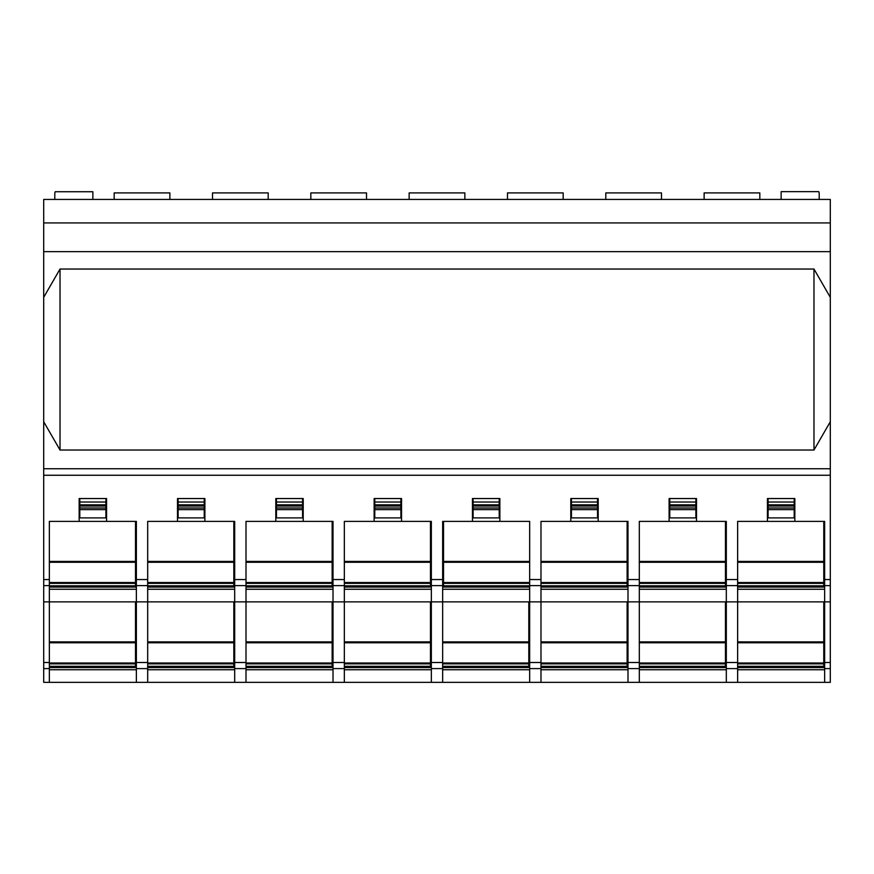 <?xml version="1.0" encoding="UTF-8"?>
<svg xmlns="http://www.w3.org/2000/svg" width="874" height="874" viewBox="0 0 874 874"><rect width="100%" height="100%" fill="white"/><g stroke="black" fill="none" stroke-linecap="round" stroke-linejoin="round"><path stroke-width="1.31" d="M794.837 521.385L767.438 521.385L767.438 498.541L794.837 498.541L794.837 521.385L824.641 521.385L824.641 682.354L830.3 682.354L830.3 251.636L43.7 251.636L43.7 682.354L49.359 682.354L49.359 601.869L43.7 601.869M830.3 297.324L813.978 269.039L60.022 269.039L43.7 297.324M830.3 251.636L830.3 222.925L43.7 222.925L43.7 251.636M830.3 222.925L830.3 199.436L43.7 199.436L43.7 222.925M806.615 199.436L819.211 199.414L819.211 193.755A5.659 5.659 0 0 0 818.785 191.646L781.138 191.646L781.138 199.436L793.832 199.436M767.438 521.385L737.634 521.385L737.634 682.354L639.309 682.354L639.309 521.385L669.113 521.385L669.113 498.541L696.512 498.541L696.512 521.385L669.113 521.385M830.3 601.869L726.316 601.869L726.316 521.385L696.512 521.385M540.984 682.354L627.991 682.354L627.991 521.385L598.187 521.385L598.187 498.541L570.788 498.541L570.788 521.385L540.984 521.385L540.984 682.354L49.359 682.354M529.666 682.354L529.666 521.385L499.862 521.385L499.862 498.541L472.463 498.541L472.463 521.385L442.659 521.385L442.659 585.635L431.341 585.635L431.341 682.354M431.341 585.635L431.341 521.385L401.537 521.385L401.537 498.541L374.138 498.541L374.138 521.385L344.334 521.385L344.334 585.635L333.016 585.635L333.016 682.354M333.016 585.635L333.016 521.385L303.212 521.385L303.212 498.541L275.813 498.541L275.813 521.385L246.009 521.385L246.009 585.635L234.691 585.635L234.691 682.354M234.691 585.635L234.691 521.385L204.887 521.385L204.887 498.541L177.488 498.541L177.488 521.385L147.684 521.385L147.684 585.635L136.366 585.635L136.366 682.354M136.366 585.635L136.366 521.385L106.562 521.385L106.562 498.541L79.163 498.541L79.163 521.385L49.359 521.385L49.359 585.635L43.7 585.635M830.3 468.737L43.7 468.737M830.3 421.749L813.978 450.034L60.022 450.034L60.022 269.039M43.7 421.749L60.022 450.034M813.978 450.034L813.978 269.039M726.316 682.354L726.316 601.869L49.359 601.869L49.359 585.635M824.641 682.354L737.634 682.354M627.991 682.354L639.309 682.354M737.634 586.64L823.778 586.64L823.778 562.277L737.634 562.277M823.778 562.277L823.778 521.385M737.634 583.373L823.778 583.373M823.778 582.521L737.634 582.521M823.778 586.64L737.634 587.077L824.641 587.077M49.359 587.077L136.366 587.077L50.222 586.64M136.366 521.385L135.503 521.385L135.503 562.277L49.359 562.277L135.503 562.277L135.503 582.521L49.359 582.521M147.684 682.354L147.684 585.635M147.684 587.077L234.691 587.077L147.684 587.077M234.691 667.561L147.684 667.561L234.691 667.561M246.009 682.354L246.009 585.635M246.009 587.077L333.016 587.077L246.009 587.077M333.016 667.561L246.009 667.561L333.016 667.561M344.334 682.354L344.334 585.635M374.138 521.385L401.537 521.385M431.341 521.385L430.478 521.385L430.478 562.277L344.334 562.277L430.478 562.277L430.478 582.521L344.334 582.521M374.782 507.991L374.782 506.046L400.893 506.046L400.893 517.9L374.782 517.9L374.782 507.991L400.893 507.991M374.782 498.541L374.782 504.844L400.893 504.844L400.893 498.541M374.782 502.026L400.893 502.026M344.334 587.077L431.341 587.077L344.334 587.077M344.334 666.294L430.478 666.294L430.478 667.124L431.341 667.124M442.659 682.354L442.659 585.635M442.659 561.403L443.522 561.403L443.522 562.277L442.659 562.277M529.666 561.403L443.522 561.403L443.522 521.385M443.522 562.277L529.666 562.277L443.522 562.277L443.522 586.64L442.659 586.64M472.463 521.385L499.862 521.385M473.107 509.618L473.107 506.046L499.218 506.046L499.218 509.618L473.107 509.618L473.107 517.9L499.218 517.9L499.218 509.618M499.218 502.026L473.107 502.026L473.107 504.844L499.218 504.844L499.218 498.541M473.107 498.541L473.107 502.026M442.659 587.077L529.666 587.077L442.659 587.077M540.984 586.64L627.128 586.64L627.128 562.277L540.984 562.277M627.128 562.277L627.128 521.385L627.991 521.385M598.187 521.385L570.788 521.385M540.984 583.373L627.128 583.373M627.128 582.521L540.984 582.521M540.984 667.561L627.991 667.561M639.309 586.64L725.453 586.64L725.453 562.277L639.309 562.277M725.453 562.277L725.453 521.385L726.316 521.385M639.309 583.373L725.453 583.373M725.453 582.521L639.309 582.521M639.309 667.561L726.316 667.561M639.309 587.077L726.316 587.077L639.309 587.077M529.666 586.64L443.522 586.64M442.659 583.373L529.666 583.373M529.666 582.521L442.659 582.521M234.691 521.385L233.828 521.385L233.828 562.277L147.684 562.277L233.828 562.277L233.828 582.521L147.684 582.521M344.334 585.809L430.478 585.809L430.478 586.64L344.334 586.64M344.334 583.373L430.478 583.373L430.478 582.521M430.478 585.809L430.478 583.373M246.009 585.809L332.153 585.809L332.153 586.64L246.009 586.64M246.009 583.373L332.153 583.373L332.153 582.521L246.009 582.521M332.153 585.809L332.153 583.373M332.153 582.521L332.153 562.277L246.009 562.277L332.153 562.277L332.153 521.385L333.016 521.385M275.813 521.385L303.212 521.385M302.568 507.991L302.568 506.046L276.457 506.046L276.457 507.991L302.568 507.991L302.568 517.9L276.457 517.9L276.457 507.991M276.457 498.541L276.457 504.844L302.568 504.844L302.568 498.541M276.457 502.026L302.568 502.026M430.478 586.64L431.341 586.64M639.309 667.124L725.453 667.124L725.453 601.869M639.309 663.869L725.453 663.869M725.453 663.005L639.309 663.005M725.453 642.761L639.309 642.761L725.453 642.761M695.868 502.026L669.757 502.026L669.757 504.844L695.868 504.844L695.868 498.541M669.757 498.541L669.757 502.026M669.757 506.046L695.868 506.046L695.868 509.618L669.757 509.618L669.757 506.046M669.757 509.618L669.757 517.9L695.868 517.9L695.868 509.618M540.984 587.077L627.991 587.077L540.984 587.077M540.984 667.124L627.128 667.124L627.128 601.869M540.984 663.869L627.128 663.869M627.128 663.005L540.984 663.005M627.128 642.761L540.984 642.761L627.128 642.761M571.432 498.541L571.432 504.844L597.543 504.844L597.543 498.541M571.432 509.618L571.432 506.046L597.543 506.046L597.543 509.618L571.432 509.618L571.432 517.9L597.543 517.9L597.543 509.618M597.543 502.026L571.432 502.026M529.666 642.761L528.803 642.761L528.803 641.898L529.666 641.898M529.666 663.005L528.803 663.005L528.803 642.761L442.659 642.761L528.803 642.761M529.666 667.124L528.803 667.124L528.803 663.869L529.666 663.869M528.803 667.124L442.659 667.124M442.659 663.869L528.803 663.869L528.803 663.005L442.659 663.005M528.803 601.869L528.803 641.898L442.659 641.898M442.659 667.561L529.666 667.561M430.478 666.294L430.478 601.869M430.478 667.124L344.334 667.124M344.334 663.869L430.478 663.869M430.478 663.005L344.334 663.005M430.478 642.761L344.334 642.761L430.478 642.761M344.334 667.561L431.341 667.561M246.009 667.124L332.153 667.124L332.153 601.869M246.009 663.869L332.153 663.869M332.153 663.005L246.009 663.005M332.153 642.761L246.009 642.761L332.153 642.761M177.488 521.385L204.887 521.385M204.243 507.991L204.243 506.046L178.132 506.046L178.132 507.991L204.243 507.991L204.243 517.9L178.132 517.9L178.132 507.991M178.132 498.541L178.132 504.844L204.243 504.844L204.243 498.541M178.132 502.026L204.243 502.026M147.684 586.64L233.828 586.64L233.828 582.521M147.684 583.373L233.828 583.373M147.684 667.124L233.828 667.124L233.828 601.869M147.684 663.869L233.828 663.869M233.828 663.005L147.684 663.005M233.828 642.761L147.684 642.761L233.828 642.761M136.366 667.561L49.359 667.561L136.366 667.561M106.562 521.385L79.163 521.385M49.359 586.64L135.503 586.64L135.503 582.521M49.359 583.373L135.503 583.373M105.918 502.026L79.807 502.026L79.807 504.844L105.918 504.844L105.918 498.541M79.807 498.541L79.807 502.026M105.918 509.618L105.918 506.046L79.807 506.046L79.807 517.9L105.918 517.9L105.918 509.618L79.807 509.618M49.359 667.124L135.503 667.124L135.503 601.869M49.359 663.869L135.503 663.869M135.503 663.005L49.359 663.005M135.503 642.761L49.359 642.761L135.503 642.761M823.778 654.943L824.641 654.943M737.634 667.124L823.778 667.124L823.778 601.869M737.634 663.869L823.778 663.869M823.778 663.005L737.634 663.005M823.778 642.761L737.634 642.761L823.778 642.761M737.634 667.561L824.641 667.561M768.082 498.541L768.082 504.844L794.193 504.844L794.193 498.541M768.082 509.618L768.082 506.046L794.193 506.046L794.193 509.618L768.082 509.618L768.082 517.9L794.193 517.9L794.193 509.618M794.193 502.026L768.082 502.026M114.177 199.436L114.177 192.903L169.873 192.903L169.873 199.436M212.502 199.436L212.502 192.903L268.198 192.903L268.198 199.436M310.827 199.436L310.827 192.903L366.523 192.903L366.523 199.436M409.152 199.436L409.152 192.903L464.848 192.903L464.848 199.436M507.477 199.436L507.477 192.903L563.173 192.903L563.173 199.436M605.802 199.436L605.802 192.903L661.498 192.903L661.498 199.436M704.127 199.436L704.127 192.903L759.823 192.903L759.823 199.436M54.789 199.436L54.789 193.777A5.659 5.659 0 0 1 55.182 191.734L92.862 191.734L92.862 199.436M789.637 199.436L793.931 199.436M806.516 199.436L819.211 199.414M830.3 475.259L43.7 475.259M824.641 579.538L830.3 579.538M726.316 579.538L737.634 579.538M627.991 579.538L639.309 579.538M529.666 579.538L540.984 579.538M431.341 579.538L442.659 579.538M333.016 579.538L344.334 579.538M234.691 579.538L246.009 579.538M136.366 579.538L147.684 579.538M43.7 579.538L49.359 579.538M43.7 662.503L49.359 662.503M49.359 668.599L43.7 668.599M726.316 668.599L737.634 668.599M726.316 662.503L737.634 662.503M726.316 585.635L737.634 585.635M737.634 561.403L823.778 561.403M737.634 585.809L823.778 585.809M234.691 669.735L147.684 669.735M333.016 669.735L246.009 669.735M344.334 561.403L430.478 561.403M540.984 561.403L627.128 561.403M540.984 585.809L627.128 585.809M627.991 669.735L540.984 669.735M639.309 561.403L725.453 561.403M639.309 585.809L725.453 585.809M726.316 669.735L639.309 669.735M442.659 585.809L529.666 585.809M246.009 561.403L332.153 561.403M276.457 509.618L302.568 509.618M726.316 589.251L639.309 589.251M639.309 666.294L725.453 666.294M639.309 641.898L725.453 641.898M695.868 507.991L669.757 507.991M627.991 668.599L639.309 668.599M627.991 662.503L639.309 662.503M627.991 585.635L639.309 585.635M627.991 589.251L540.984 589.251M540.984 666.294L627.128 666.294M540.984 641.898L627.128 641.898M597.543 507.991L571.432 507.991M529.666 668.599L540.984 668.599M529.666 662.503L540.984 662.503M529.666 585.635L540.984 585.635M529.666 589.251L442.659 589.251M442.659 666.294L529.666 666.294M529.666 669.735L442.659 669.735M499.218 507.991L473.107 507.991M442.659 668.599L431.341 668.599M442.659 662.503L431.341 662.503M431.341 589.251L344.334 589.251M344.334 641.898L430.478 641.898M431.341 669.735L344.334 669.735M374.782 509.618L400.893 509.618M344.334 668.599L333.016 668.599M344.334 662.503L333.016 662.503M333.016 589.251L246.009 589.251M246.009 666.294L332.153 666.294M246.009 641.898L332.153 641.898M246.009 668.599L234.691 668.599M246.009 662.503L234.691 662.503M147.684 561.403L233.828 561.403M178.132 509.618L204.243 509.618M147.684 585.809L233.828 585.809M234.691 589.251L147.684 589.251M147.684 666.294L233.828 666.294M147.684 641.898L233.828 641.898M136.366 669.735L49.359 669.735M49.359 585.809L135.503 585.809M49.359 561.403L135.503 561.403M105.918 507.991L79.807 507.991M147.684 662.503L136.366 662.503M147.684 668.599L136.366 668.599M136.366 589.251L49.359 589.251M49.359 666.294L135.503 666.294M49.359 641.898L135.503 641.898M830.3 585.635L824.641 585.635M824.641 662.503L830.3 662.503M830.3 668.599L824.641 668.599M824.641 589.251L737.634 589.251M737.634 666.294L823.778 666.294M737.634 641.898L823.778 641.898M824.641 669.735L737.634 669.735M794.193 507.991L768.082 507.991"/></g></svg>
